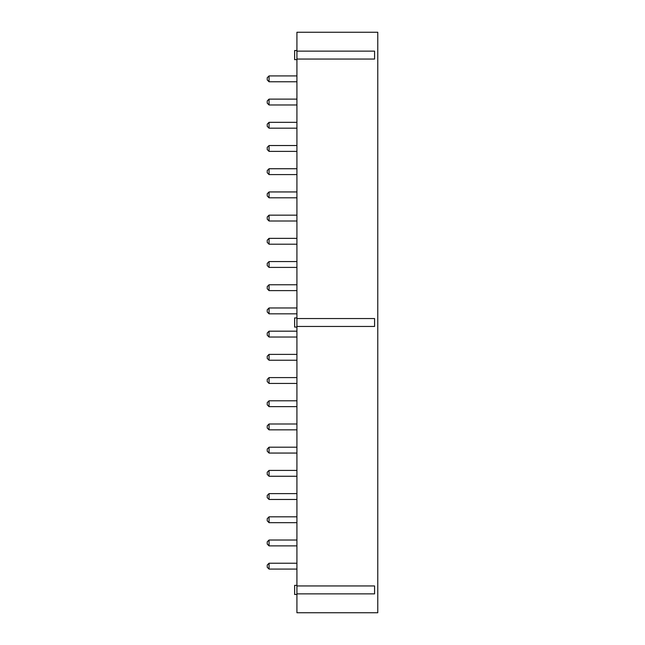 <?xml version="1.0" encoding="UTF-8"?>
<svg xmlns="http://www.w3.org/2000/svg" width="645" height="645" viewBox="0 0 645 645"><rect width="100%" height="100%" fill="white"/><g stroke="black" fill="none" stroke-linecap="round" stroke-linejoin="round"><path stroke-width="0.97" d="M296.918 51.132L374.576 51.132L374.576 59.05L296.918 59.05L296.918 612.75L377.776 612.75L377.776 32.25L296.918 32.25L296.918 59.05M296.918 585.95L374.576 585.95L374.576 593.868L296.918 593.868M296.918 318.541L374.576 318.541L374.576 326.459L296.918 326.459M296.918 75.916L269.054 75.916L269.054 81.77L296.918 81.77M296.918 99.128L269.054 99.128L269.054 104.974L296.918 104.974M296.918 122.332L269.054 122.332L269.054 128.178L296.918 128.178M296.918 145.536L269.054 145.536L269.054 151.381L296.918 151.381M296.918 168.74L269.054 168.74L269.054 174.585L296.918 174.585M294.636 50.52L296.918 50.52L294.636 50.52L294.636 59.654L296.918 59.654L294.636 59.654M296.918 191.944L269.054 191.944L269.054 197.797L296.918 197.797M296.918 215.156L269.054 215.156L269.054 221.001L296.918 221.001M296.918 238.36L269.054 238.36L269.054 244.205L296.918 244.205M296.918 261.564L269.054 261.564L269.054 267.409L296.918 267.409M296.918 284.767L269.054 284.767L269.054 290.613L296.918 290.613M296.918 307.971L269.054 307.971L269.054 313.825L296.918 313.825M296.918 331.175L269.054 331.175L269.054 337.029L296.918 337.029M296.918 354.387L269.054 354.387L269.054 360.233L296.918 360.233M296.918 377.591L269.054 377.591L269.054 383.436L296.918 383.436M296.918 400.795L269.054 400.795L269.054 406.64L296.918 406.64M296.918 423.999L269.054 423.999L269.054 429.844L296.918 429.844M296.918 447.203L269.054 447.203L269.054 453.056L296.918 453.056M294.636 317.929L296.918 317.929L294.636 317.929L294.636 327.071L296.918 327.071M296.918 470.415L269.054 470.415L269.054 476.26L296.918 476.26M296.918 493.619L269.054 493.619L269.054 499.464L296.918 499.464M296.918 516.822L269.054 516.822L269.054 522.668L296.918 522.668M296.918 540.026L269.054 540.026L269.054 545.872L296.918 545.872M296.918 563.23L269.054 563.23L269.054 569.084L296.918 569.084M296.918 585.346L294.636 585.346L294.636 594.48L296.918 594.48M269.054 75.916L267.224 77.747L267.224 79.94L269.054 81.77M269.054 99.128L267.224 100.951L267.224 103.144L269.054 104.974M269.054 122.332L267.224 124.154L267.224 126.347L269.054 128.178M269.054 145.536L267.224 147.366L267.224 149.559L269.054 151.381M269.054 168.74L267.224 170.57L267.224 172.763L269.054 174.585M269.054 191.944L267.224 193.774L267.224 195.967L269.054 197.797M269.054 215.156L267.224 216.978L267.224 219.171L269.054 221.001M269.054 238.36L267.224 240.182L267.224 242.375L269.054 244.205M269.054 261.564L267.224 263.394L267.224 265.587L269.054 267.409M269.054 284.767L267.224 286.598L267.224 288.791L269.054 290.613M269.054 307.971L267.224 309.802L267.224 311.995L269.054 313.825M269.054 331.175L267.224 333.005L267.224 335.198L269.054 337.029M269.054 354.387L267.224 356.209L267.224 358.402L269.054 360.233M269.054 377.591L267.224 379.413L267.224 381.606L269.054 383.436M269.054 400.795L267.224 402.625L267.224 404.818L269.054 406.64M269.054 423.999L267.224 425.829L267.224 428.022L269.054 429.844M269.054 447.203L267.224 449.033L267.224 451.226L269.054 453.056M269.054 470.415L267.224 472.237L267.224 474.43L269.054 476.26M269.054 493.619L267.224 495.441L267.224 497.634L269.054 499.464M269.054 516.822L267.224 518.653L267.224 520.846L269.054 522.668M269.054 540.026L267.224 541.856L267.224 544.049L269.054 545.872M269.054 563.23L267.224 565.06L267.224 567.253L269.054 569.084"/></g></svg>

